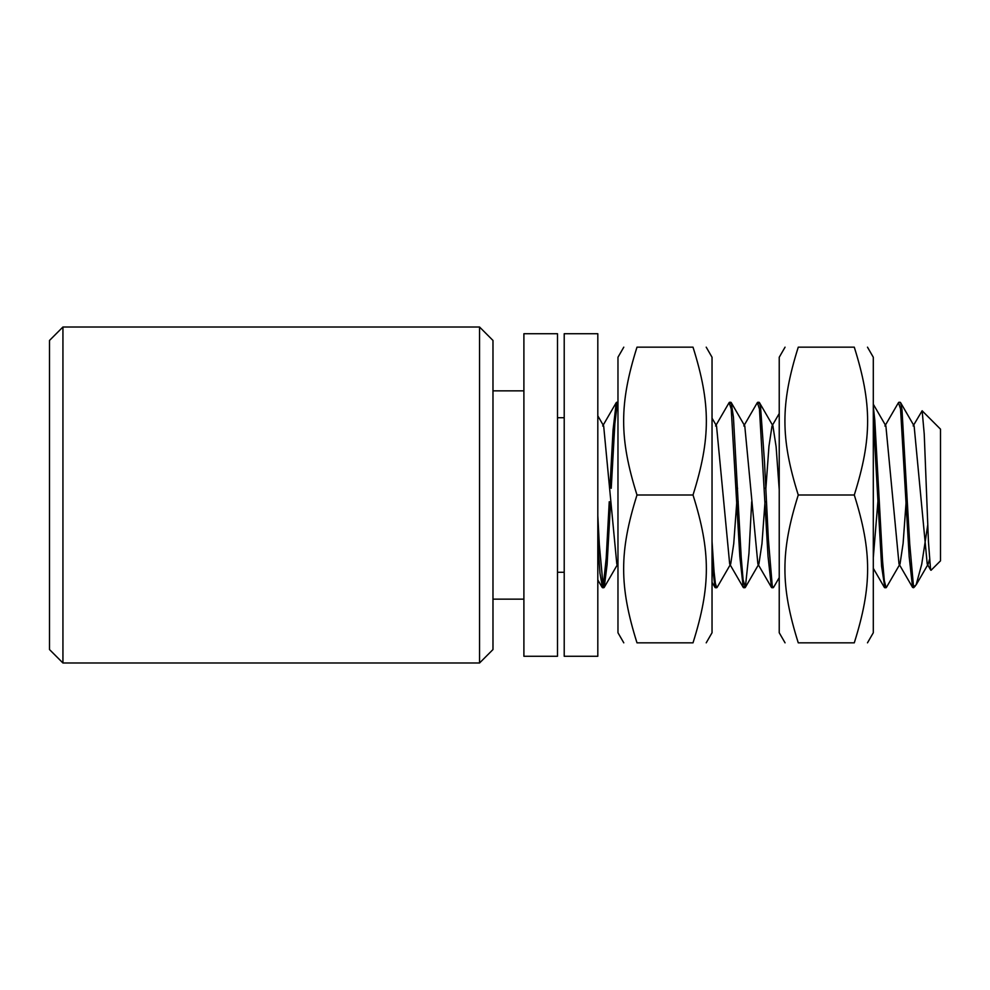 <?xml version="1.0" encoding="UTF-8"?>
<svg xmlns="http://www.w3.org/2000/svg" width="990" height="990" viewBox="0 0 990 990"><rect width="100%" height="100%" fill="white"/><g stroke="black" fill="none" stroke-linecap="round" stroke-linejoin="round"><path stroke-width="1.49" d="M523.896 495L523.896 656.271L557.494 656.271L557.494 333.729L523.896 333.729L523.896 495M785.058 642.832L779.229 632.746L779.229 357.254L785.058 347.168M867.488 347.168L873.304 357.254L873.304 632.746L867.488 642.832M798.262 642.832C780.466 642.832 780.466 642.832 798.262 642.832C780.466 642.832 780.466 642.832 798.262 642.832L854.283 642.832C872.066 586.303 872.066 551.529 854.283 495C872.066 438.471 872.066 403.697 854.283 347.168C872.066 347.168 872.066 347.168 854.283 347.168C872.066 347.168 872.066 347.168 854.283 347.168L798.262 347.168C780.466 403.697 780.466 438.471 798.262 495C780.466 551.529 780.466 586.303 798.262 642.832M798.262 347.168C780.466 347.168 780.466 347.168 798.262 347.168C780.466 347.168 780.466 347.168 798.262 347.168M854.283 642.832C872.066 642.832 872.066 642.832 854.283 642.832C872.066 642.832 872.066 642.832 854.283 642.832M798.262 495L854.283 495M873.304 418.362L881.607 566.305L884.85 587.726M884.887 426.022L898.462 402.658L900.554 408.932L909.154 556.454L912.582 587.404L913.621 587.726L909.736 544.042L901.977 409.6L900.578 402.732M913.139 425.935L922.148 410.751L924.239 434.177L928.459 542.037L930.575 569.559L931.083 570.252L940.5 560.847L940.5 429.153L922.222 410.875M597.812 415.837L603.665 425.923L616.807 564.04L617.97 566.033M716.525 425.91L729.679 564.015L730.682 564.028L733.738 543.745L736.795 501.72M731.226 402.584L744.777 425.96L757.895 564.015L771.457 587.392L772.509 586.686M751.695 501.72L748.96 553.311L745.346 587.392L758.897 564.003L761.966 543.733L765.023 501.72M765.889 488.28L768.958 446.23L772.014 425.972M772.893 425.787L776.123 446.799L779.229 489.815M873.304 557.58L877.957 500.952M885.889 425.985L899.019 564.015L900.009 564.053L903.103 543.473L906.184 500.94M914.129 425.985L927.222 564.028L928.224 564.015L929.449 559.449M597.812 541.382L599.965 573.235L602.514 587.689M603.182 586.686L606.214 557.989L609.246 501.72M609.889 488.28L613.07 429.747L616.25 402.608L617.97 406.358M712.033 562.926L715.027 587.466L716.092 586.625M715.56 425.985L729.135 402.608L731.226 408.969L739.815 556.368L743.243 587.404L744.307 586.674M743.787 425.972L757.35 402.584L759.441 408.957L768.03 556.293L771.457 587.392M773.19 587.664L772.25 585.721L768.364 539.303L764.49 461.835L760.605 407.608L759.454 402.683L758.427 403.375M745.346 587.392L743.082 579.608L741.201 557.085L733.442 417.26L731.226 402.72L730.187 403.326M716.748 587.639L715.386 583.457L714.038 571.453L712.033 541.357M623.787 642.832L617.97 632.746L617.97 357.254L623.787 347.168M706.216 347.168L712.033 357.254L712.033 632.746L706.216 642.832M636.991 642.832C619.196 642.832 619.196 642.832 636.991 642.832C619.196 642.832 619.196 642.832 636.991 642.832L693.012 642.832C710.808 586.303 710.808 551.529 693.012 495C710.808 438.471 710.808 403.697 693.012 347.168C710.808 347.168 710.808 347.168 693.012 347.168C710.808 347.168 710.808 347.168 693.012 347.168L636.991 347.168C619.196 403.697 619.196 438.471 636.991 495C619.196 551.529 619.196 586.303 636.991 642.832M636.991 347.168C619.196 347.168 619.196 347.168 636.991 347.168C619.196 347.168 619.196 347.168 636.991 347.168M693.012 642.832C710.808 642.832 710.808 642.832 693.012 642.832C710.808 642.832 710.808 642.832 693.012 642.832M636.991 495L693.012 495M617.314 403.351L614.864 423.547L611.238 488.28M610.582 501.72L607.105 564.56L604.234 587.33L603.219 586.798L599.334 544.686L597.812 515.617M927.729 525.071L921.715 564.288L916.096 584.942L913.621 586.724M886.57 587.169L886.075 587.714L884.33 580.672L882.573 561.045L874.813 420.379L873.304 406.407M479.544 662.991L492.983 649.551L492.983 340.449L479.544 327.009L479.544 662.991L62.939 662.991L62.939 327.009L479.544 327.009M62.939 327.009L49.5 340.449L49.5 649.551L62.939 662.991M736.238 488.28L737.587 488.28M764.466 488.28L765.802 488.28M564.213 495L564.213 656.271L597.812 656.271L597.812 333.729L564.213 333.729L564.213 495M884.379 587.429L873.304 568.334M912.582 587.404L899.019 564.015M930.786 570.166L927.222 564.028M597.812 579.917L602.13 587.355M602.687 425.997L616.25 402.608M712.033 582.306L715.027 587.466M729.679 564.015L743.243 587.404M772.509 425.131L779.229 413.535M715.399 587.726L716.748 587.726M743.614 587.726L744.963 587.726M771.841 587.726L773.19 587.726M729.506 402.274L730.855 402.274M757.734 402.274L759.07 402.274M773.561 587.404L779.229 577.628M759.454 402.621L773.004 425.997M717.119 587.392L730.67 564.028M712.033 418.176L716.562 425.96M604.246 587.342L617.785 564.015M885.889 425.947L873.304 404.242M900.009 564.003L886.446 587.367M914.129 425.972L900.578 402.621M928.224 564.028L916.096 584.942M884.726 587.726L886.075 587.726M898.833 402.274L900.182 402.274M602.514 587.726L603.851 587.726M616.621 402.274L617.97 402.274M915.205 586.142L913.621 587.726M557.494 572.269L564.213 572.269M557.494 417.731L564.213 417.731M492.983 599.148L523.896 599.148M492.983 390.852L523.896 390.852M736.894 501.72L738.231 501.72M765.109 501.72L766.458 501.72"/></g></svg>
